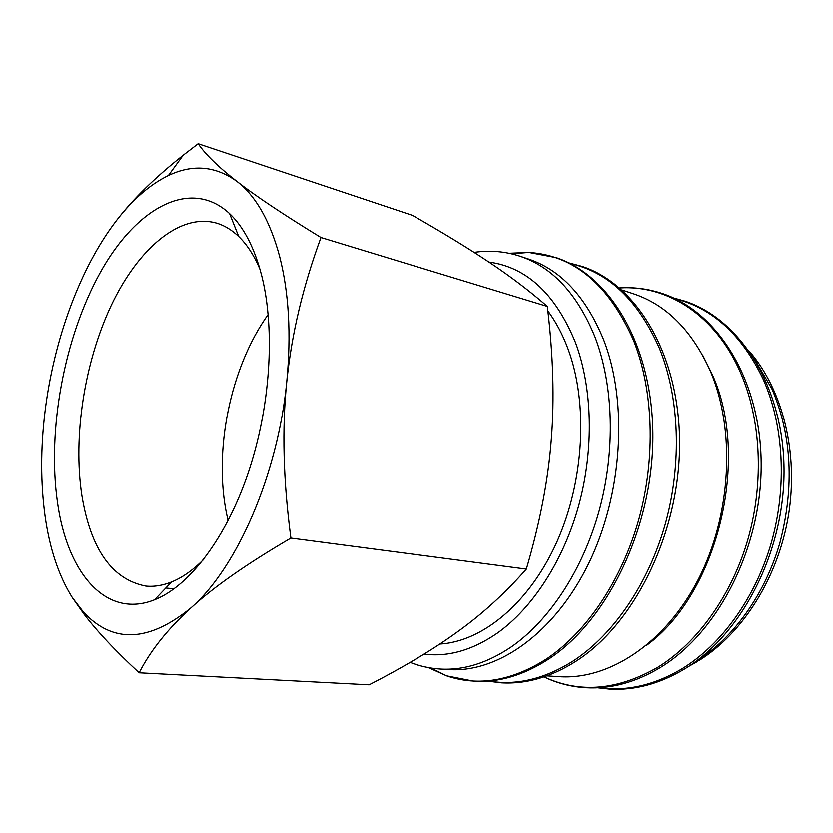<?xml version="1.0" encoding="UTF-8"?>
<svg xmlns="http://www.w3.org/2000/svg" width="833" height="833" viewBox="0 0 833 833"><rect width="100%" height="100%" fill="white"/><g stroke="black" fill="none" stroke-linecap="round" stroke-linejoin="round"><path stroke-width="1.25" d="M410.169 662.422C419.561 666.129 429.411 668.326 439.751 669.034L448.539 669.597C497.291 673.064 554.153 633.788 588.358 564.17C622.553 494.656 628.249 402.891 603.675 339.864C586.005 296.808 560.901 269.84 528.341 258.948L519.979 256.179C505.225 251.316 489.929 250.035 474.092 252.347M488.836 681.071C516.606 685.798 544.969 678.957 573.916 660.548C613.796 634.257 648.72 583.36 665.494 523.28C682.102 463.148 679.364 397.424 659.517 348.558C638.38 300.453 608.538 272.068 570.001 263.395M546.896 675.907L559.214 676.698C608.621 680.155 665.036 643.878 698.2 579.601C731.343 515.419 735.778 430.432 710.382 371.174C692.15 330.649 666.567 304.868 633.621 293.82L621.897 289.936M646.45 645.45C717.473 593.856 750.856 458.233 712.132 374.246L702.802 355.462M544.011 676.906C579.872 693.691 618.013 690.359 658.455 666.921C698.044 642.243 732.259 594.46 748.315 537.941C764.205 481.37 760.841 419.332 740.579 372.778C715.641 315.061 667.139 284.688 619.606 287.926M599.25 687.735C626.666 691.598 654.311 685.257 682.196 668.712C721.67 644.482 755.656 597.573 771.514 542.044C787.195 486.472 783.676 425.476 763.33 379.577C742.213 335.21 712.725 308.2 674.876 298.568M72.346 597.605L84.05 614.16C97.003 631.216 115.381 650.771 139.163 672.825C150.502 650.604 167.818 628.915 191.111 607.757C236.978 567.731 277.91 474.477 286.781 381.618C291.581 334.377 302.973 286.333 320.965 237.488C283.366 214.466 255.387 195.786 237.061 181.469C218.392 166.964 205.439 154.376 198.192 143.682L183.156 155.23C155.063 177.491 132.957 199.108 116.849 220.058C80.176 267.403 53.697 340.114 44.972 412.075C40.536 448.623 40.567 483.255 45.055 515.991C49.668 548.728 58.768 575.936 72.346 597.605L83.56 612.193C112.955 643.732 148.805 642.253 191.111 607.757C214.071 586.734 247.339 563.504 290.904 538.066C283.262 480.912 281.887 428.756 286.781 381.618C291.3 334.439 288.926 292.727 279.649 256.481C270.048 220.974 255.846 195.963 237.061 181.469C215.601 165.892 192.725 163.893 168.422 175.482C150.117 184.395 132.926 199.254 116.849 220.058M198.192 143.682L412.47 215.32C443.083 232.823 468.812 248.557 489.648 262.53C510.494 276.421 529.715 291.04 547.323 306.398C553.216 355.056 554.539 399.392 551.311 439.418C548.312 479.402 539.992 522.624 526.341 569.095C505.162 593.127 482.463 613.859 458.244 631.279C434.045 648.907 404.349 666.754 369.165 684.851L139.163 672.825M203.7 559.391C193.058 570.074 182.354 577.592 171.608 581.944C162.695 585.505 154.105 586.88 145.837 586.068C112.091 579.518 90.776 549.332 81.884 495.51C72.846 436.638 84.435 362.47 111.174 305.565C137.934 248.963 179.678 212.748 216.382 223.036C224.348 225.379 231.803 229.866 238.727 236.51C247.078 244.569 254.18 255.544 260.042 269.444M228.127 520.667L227.013 515.731C213.092 451.59 230.314 367.145 268.195 314.489M261.843 276.181C275.359 330.107 270.392 407.493 248.182 473.04C225.899 538.597 188.976 586.349 154.542 599.791C105.572 619.315 67.129 572.448 57.456 502.257C47.075 429.87 64.245 337.677 100.085 272.849C135.727 208.292 190.091 177.002 229.596 213.571C243.819 227.065 254.565 247.942 261.843 276.181M524.082 287.27L531.506 293.133M547.854 310.928C555.934 321.798 562.681 334.522 568.106 349.131C588.348 403.547 584.214 481.141 556.746 542.231C529.226 603.373 482.297 641.702 439.834 644.044M526.341 569.095L290.904 538.066M547.323 306.398L320.965 237.488M439.751 669.034C463.346 670.575 487.232 663.183 511.41 646.835C549.426 620.439 582.933 569.782 599.323 510.202C615.566 450.57 613.546 385.575 595.158 337.365C577.55 294.111 552.487 267.049 519.979 256.179M424.049 654.113C448.019 657.227 472.426 650.24 497.27 633.163C532.631 608.059 563.691 560.463 578.966 504.683C594.096 448.862 592.43 388.074 575.572 342.769C555.611 294.018 526.727 267.101 488.929 262.041M428.433 667.639L446.592 675.865C478.454 686.725 511.879 681.019 546.875 658.736C586.849 631.903 622.022 579.945 639.036 518.626C655.883 457.275 653.374 390.281 633.663 340.624C608.985 284.709 574.052 255.304 528.882 252.399L508.963 253.232M694.66 662.277L695.482 661.777C732.978 638.765 765.079 594.564 780.021 542.345C794.422 486.899 791.787 435.878 772.108 389.282L753.803 357.909M446.592 675.865L473.946 681.279C498.946 682.675 523.936 675.23 548.905 658.934M487.701 681.165L501.393 682.873C526.435 684.278 551.446 676.99 576.405 661.006M543.949 676.927C557.038 683.216 570.99 686.829 585.797 687.756C610.891 689.183 635.839 682.383 660.652 667.358M597.719 687.819L609.6 689.141C634.673 690.567 659.58 683.903 684.33 669.138M673.491 297.922L684.997 301.15C740.245 319.372 783.114 386.491 784.02 468.5C785.061 550.519 742.39 633.975 684.903 668.795M619.554 287.885C634.048 286.958 648.334 288.832 662.412 293.508C717.713 311.761 760.467 379.754 761.164 463.117C761.987 546.5 718.962 631.487 661.277 666.962M568.981 262.884L582.319 266.435C637.589 284.709 679.718 355.722 679.593 443.916C679.561 532.152 635.35 622.595 577.269 660.434M528.882 252.399L556.267 257.626C611.474 275.9 653.291 347.861 652.885 437.617C652.551 527.445 607.996 619.669 549.863 658.289M511.556 253.805L528.663 252.389M698.741 660.704C743.13 633.111 778.23 577.269 788.487 515.242C798.545 453.204 782.989 390.344 749.606 351.578M165.809 588.004L174.128 588.816M171.608 581.944L154.542 599.791M238.727 236.51L229.596 213.571M83.56 612.193L84.05 614.16M168.422 175.482L183.156 155.23M697.315 661.579L688.402 666.577M431.046 668.076L446.384 675.792"/></g></svg>
